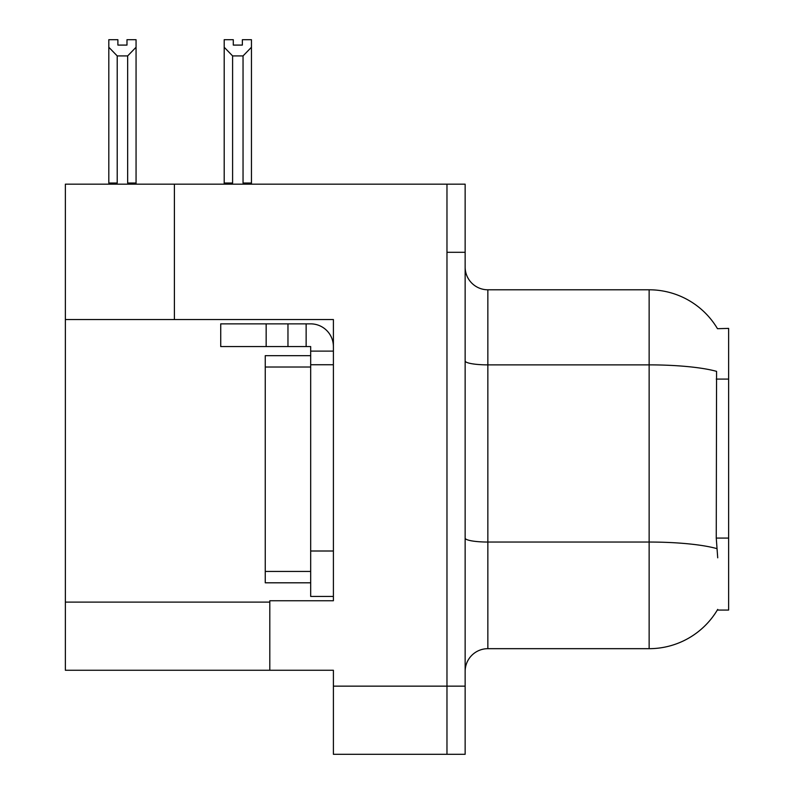 <?xml version="1.0" encoding="UTF-8"?>
<svg xmlns="http://www.w3.org/2000/svg" width="794" height="794" viewBox="0 0 794 794"><rect width="100%" height="100%" fill="white"/><g stroke="black" fill="none" stroke-linecap="round" stroke-linejoin="round"><path stroke-width="1.19" d="M174.402 319.545L333.401 319.545L333.401 551.006L310.682 551.006L310.682 596.433L333.401 596.433L333.401 551.006L333.401 600.75L269.801 600.75L269.801 670.255L65.366 670.255L65.366 319.545L174.402 319.545L174.402 184.168L446.972 184.168L446.972 754.3L333.401 754.3L333.401 686.155L446.972 686.155L446.972 754.3L465.145 754.3L465.145 686.155L446.972 686.155L446.972 252.303L465.145 252.303L465.145 686.155M269.801 670.255L333.401 670.255L333.401 686.155M174.402 184.168L65.366 184.168L65.366 319.545M717.478 328.686A79.499 79.499 0 0 0 649.135 289.79A79.499 79.499 0 0 1 717.478 328.686L728.634 328.398L728.634 610.06L717.31 610.06L717.716 609.385A79.499 79.499 0 0 1 649.135 648.678A79.499 79.499 0 0 0 717.31 610.06M465.145 671.396A22.718 22.718 0 0 1 487.853 648.678L649.135 648.678L649.135 289.79L487.853 289.79A22.718 22.718 0 0 1 465.145 267.072A22.718 22.718 0 0 0 487.853 289.79L487.853 648.678M717.716 557.815L716.257 538.084L716.575 371.364A79.499 13.806 180 0 0 649.135 364.873L487.853 364.873A22.718 3.94 -0 0 1 465.145 360.923M446.972 184.168L465.145 184.168L465.145 252.303M244.165 184.168L243.043 183.027L243.043 55.917L232.602 55.917L224.196 47.253L224.196 39.7L233.287 39.7L233.287 45.089L242.369 45.089L233.287 45.089M242.369 45.089L242.369 39.7L251.45 39.7L251.45 47.253L243.043 55.917M243.043 183.027L251.45 183.027L251.45 184.168L251.45 47.253M232.602 55.917L232.602 183.027L231.491 184.168M224.196 47.253L224.196 184.168M232.602 183.027L224.196 183.027M126.98 45.089L117.889 45.089L126.98 45.089L126.98 39.7L136.062 39.7L136.062 47.253L127.655 55.917L117.214 55.917L117.214 183.027L108.808 183.027L108.808 47.253L117.214 55.917M108.808 47.253L108.808 39.7L117.889 39.7L117.889 45.089M117.214 183.027L116.093 184.168M136.062 47.253L136.062 183.027L127.655 183.027L127.655 55.917M128.767 184.168L127.655 183.027M136.062 183.027L136.062 184.168M266.159 346.571L266.159 323.863L220.732 323.863L220.732 346.571L310.682 346.571L310.682 351.117L333.401 351.117M266.159 323.863L310.682 323.863A22.718 22.718 0 0 1 333.391 346.581M310.682 596.433L333.401 596.433M306.137 346.571L306.137 323.863M333.401 364.744L310.682 364.744L310.682 351.117M310.682 551.006L310.682 355.662L265.256 355.662L265.256 582.806L310.682 582.806M287.964 346.571L287.964 323.863M65.366 602.11L269.801 602.11M728.634 379.085L716.257 379.085M728.634 538.084L716.257 538.084M716.823 548.604A79.499 13.806 180 0 0 649.135 542.044L487.853 542.044A22.718 3.94 0 0 1 465.145 538.094M265.256 571.452L310.682 571.452M265.256 367.017L310.682 367.017"/></g></svg>
